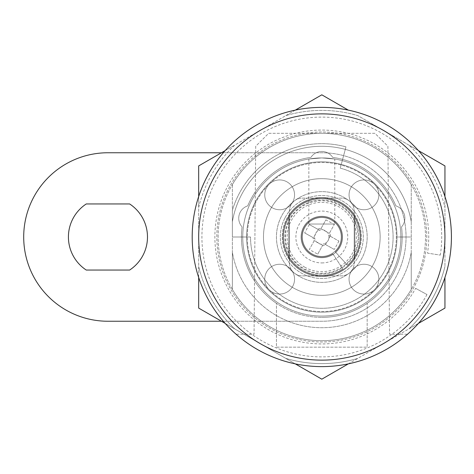 <?xml version="1.0" encoding="UTF-8"?>
<svg xmlns="http://www.w3.org/2000/svg" width="474" height="474" viewBox="0 0 474 474"><rect width="100%" height="100%" fill="white"/><g stroke="black" fill="none" stroke-linecap="round" stroke-linejoin="round"><path stroke-width="0.36" stroke-dasharray="2.37 1.78" d="M328.891 238.345A7.205 7.205 0 0 1 324.169 243.808L325.437 244.519L328.156 240.543L328.891 238.345A7.205 7.205 0 0 0 328.843 235.436L338.928 241.07L330.117 236.147L328.891 238.345M330.538 236.384A8.751 8.751 0 0 0 329.566 232.947L334.253 224.558A63.552 28.357 29.2 0 0 330.105 222.146A63.552 28.357 29.2 0 0 325.881 219.883L321.194 228.272A8.751 8.751 0 0 0 317.758 229.244L309.368 224.558A63.552 28.357 -60.8 0 0 304.687 232.93L313.504 237.853L314.73 235.655A7.205 7.205 0 0 1 328.843 235.436L330.117 236.147M353.491 254.698A36.291 36.291 0 0 1 304.107 268.681A36.291 36.291 0 0 1 290.129 219.302A36.291 36.291 0 0 1 339.508 205.319A36.291 36.291 0 0 1 353.491 254.698A36.291 36.291 0 0 1 304.107 268.681A36.291 36.291 0 0 1 290.129 219.302A36.291 36.291 0 0 1 339.508 205.319A36.291 36.291 0 0 1 353.491 254.698M304.901 267.259A34.661 34.661 0 0 1 291.546 220.096A34.661 34.661 0 0 1 338.714 206.741A34.661 34.661 0 0 1 352.069 253.904A34.661 34.661 0 0 1 304.901 267.259M338.78 246.48A19.44 19.44 0 0 1 312.325 253.975A19.44 19.44 0 0 1 304.835 227.52A19.44 19.44 0 0 1 331.29 220.025A19.44 19.44 0 0 1 338.78 246.48A19.44 19.44 0 0 1 312.325 253.975A19.44 19.44 0 0 1 304.835 227.52A19.44 19.44 0 0 1 331.29 220.025A19.44 19.44 0 0 1 338.78 246.48M321.194 228.272L325.881 219.883M338.928 241.07A63.552 28.357 119.2 0 1 334.253 249.443L325.863 244.756A8.751 8.751 0 0 1 322.427 245.728L317.74 254.117A63.552 28.357 -150.8 0 1 313.51 251.854A63.552 28.357 -150.8 0 1 309.362 249.443L314.055 241.053A8.751 8.751 0 0 1 313.083 237.616L304.687 232.93M314.055 241.053L309.362 249.443M317.74 254.117L322.427 245.728M329.566 232.947L334.253 224.558M322.664 245.307L314.286 240.632M320.957 228.693L329.329 233.368M317.758 229.244L319.452 230.192L318.178 229.481L314.73 235.655A7.205 7.205 0 0 0 314.772 238.564L313.083 237.616M313.504 237.853L314.772 238.564A7.205 7.205 0 0 0 324.169 243.808L325.863 244.756M334.253 249.443L325.437 244.519M309.368 224.558L318.178 229.481M332.843 253.791A20.092 20.092 0 0 1 301.843 239.204A20.092 20.092 0 0 1 328.909 218.206A20.092 20.092 0 0 1 335.331 251.86L347.549 265.28A38.234 38.234 0 0 0 335.319 201.231A38.234 38.234 0 0 0 283.808 241.201A38.234 38.234 0 0 0 342.803 268.954A38.234 38.234 0 0 1 283.808 241.201A38.234 38.234 0 0 1 335.319 201.231A38.234 38.234 0 0 1 347.549 265.28L335.331 251.86A20.092 20.092 0 0 0 328.909 218.206A20.092 20.092 0 0 0 301.843 239.204A20.092 20.092 0 0 0 332.843 253.791L342.803 268.954L332.843 253.791M415.615 288.328L426.985 294.55L415.615 288.328A106.928 106.928 0 0 1 237.527 302.809A106.928 106.928 0 0 1 294.769 133.544A106.928 106.928 0 0 1 427.512 253.146L440.328 255.101L427.512 253.146M426.985 294.55A119.892 119.892 0 0 1 227.313 310.784A119.892 119.892 0 0 1 291.492 121.006A119.892 119.892 0 0 1 440.328 255.101M285.052 217.791A41.475 41.475 0 0 1 341.019 200.241A41.475 41.475 0 0 1 358.569 256.209A41.475 41.475 0 0 1 302.602 273.759A41.475 41.475 0 0 1 285.052 217.791A41.475 41.475 0 0 1 341.019 200.241A41.475 41.475 0 0 1 358.569 256.209A41.475 41.475 0 0 1 302.602 273.759A41.475 41.475 0 0 1 285.052 217.791M387.862 271.519A74.525 74.525 0 0 1 287.291 303.052A74.525 74.525 0 0 1 255.759 202.481A74.525 74.525 0 0 1 356.324 170.948A74.525 74.525 0 0 1 387.862 271.519A74.525 74.525 0 0 1 287.291 303.052A74.525 74.525 0 0 1 255.759 202.481A74.525 74.525 0 0 1 356.324 170.948A74.525 74.525 0 0 1 387.862 271.519M226.803 192.326A104.985 104.985 0 0 1 366.479 141.993A104.985 104.985 0 0 1 416.818 281.675A104.985 104.985 0 0 1 277.136 332.007A104.985 104.985 0 0 1 226.803 192.326A104.985 104.985 0 0 1 366.479 141.993A104.985 104.985 0 0 1 416.818 281.675A104.985 104.985 0 0 1 277.136 332.007A104.985 104.985 0 0 1 226.803 192.326M439.102 292.15A129.615 129.615 0 0 1 266.661 354.291A129.615 129.615 0 0 1 204.513 181.85A129.615 129.615 0 0 1 376.96 119.709A129.615 129.615 0 0 1 439.102 292.15A129.615 129.615 0 0 1 266.661 354.291A129.615 129.615 0 0 1 204.513 181.85A129.615 129.615 0 0 1 376.96 119.709A129.615 129.615 0 0 1 439.102 292.15M393.094 237A71.29 71.29 0 0 1 321.81 308.29A71.29 71.29 0 0 1 250.521 237L232.379 237L232.379 210.343A93.319 93.319 0 0 1 345.961 146.857L340.261 168.14A71.29 71.29 0 0 1 321.81 308.29A71.29 71.29 0 0 1 250.521 237L232.379 237L232.379 210.343A93.319 93.319 0 0 1 345.961 146.857L340.261 168.14A71.29 71.29 0 0 1 393.094 237M354.214 211.078L354.214 262.922A12.964 12.964 0 0 1 341.25 275.886L302.365 275.886A12.964 12.964 0 0 1 289.407 262.922L289.407 211.078A12.964 12.964 0 0 1 302.365 198.114L341.25 198.114A12.964 12.964 0 0 1 354.214 211.078A12.964 12.964 0 0 0 341.25 198.114L302.365 198.114A12.964 12.964 0 0 0 289.407 211.078L289.407 262.922A12.964 12.964 0 0 0 302.365 275.886L341.25 275.886A12.964 12.964 0 0 0 354.214 262.922L354.214 211.078M86.262 270.05A39.532 39.532 0 0 1 86.262 203.95L129.639 203.95A39.532 39.532 0 0 1 129.639 270.05L86.262 270.05M23.7 237A84.248 84.248 0 0 1 107.948 152.752L321.81 152.752A84.248 84.248 0 0 1 406.058 237A84.248 84.248 0 0 1 321.81 321.248L107.948 321.248A84.248 84.248 0 0 1 23.7 237M354.86 215.315L354.86 258.686A39.532 39.532 0 0 1 288.761 258.686L288.761 215.315A39.532 39.532 0 0 1 354.86 215.315L354.86 258.686A39.532 39.532 0 0 1 288.761 258.686L288.761 215.315A39.532 39.532 0 0 1 354.86 215.315M221.465 152.752L321.81 152.752A84.248 84.248 0 0 1 406.058 237A84.248 84.248 0 0 1 321.81 321.248L221.465 321.248M321.81 312.176A75.176 75.176 0 0 1 246.634 237A75.176 75.176 0 0 1 321.81 161.824A75.176 75.176 0 0 1 396.987 237A75.176 75.176 0 0 1 321.81 312.176A75.176 75.176 0 0 1 246.634 237L232.379 237L232.379 252.281A90.73 90.73 0 0 0 411.242 252.281L411.242 289.472A103.688 103.688 0 0 1 232.379 289.472L232.379 252.281A90.73 90.73 0 0 0 411.242 252.281L411.242 237L396.987 237A75.176 75.176 0 0 1 321.81 312.176A75.176 75.176 0 0 1 246.634 237A75.176 75.176 0 0 1 321.81 161.824A75.176 75.176 0 0 0 246.634 237L232.379 237L232.379 221.719A90.73 90.73 0 0 1 411.242 221.719A90.73 90.73 0 0 0 232.379 221.719L232.379 184.528A103.688 103.688 0 0 1 411.242 184.528L411.242 237L396.987 237A75.176 75.176 0 0 0 321.81 161.824A75.176 75.176 0 0 1 396.987 237A75.176 75.176 0 0 1 321.81 312.176M334.768 159.003L321.81 157.937A79.063 79.063 0 0 1 400.874 237A79.063 79.063 0 0 1 321.81 316.063A79.063 79.063 0 0 0 400.874 237A79.063 79.063 0 0 0 321.81 157.937L308.847 159.003L321.81 157.937A79.063 79.063 0 0 0 242.747 237A79.063 79.063 0 0 0 321.81 316.063A79.063 79.063 0 0 1 242.747 237A79.063 79.063 0 0 1 321.81 157.937L334.768 159.003L334.768 224.036L308.847 224.036L334.768 224.036M321.81 262.922A25.922 25.922 0 0 0 347.732 237A25.922 25.922 0 0 0 321.81 211.078A25.922 25.922 0 0 0 295.889 237A25.922 25.922 0 0 0 321.81 262.922M321.81 217.56A19.44 19.44 0 0 1 341.25 237A19.44 19.44 0 0 1 321.81 256.44A19.44 19.44 0 0 1 302.365 237A19.44 19.44 0 0 1 321.81 217.56A19.44 19.44 0 0 1 341.25 237A19.44 19.44 0 0 1 321.81 256.44A19.44 19.44 0 0 1 302.365 237A19.44 19.44 0 0 1 321.81 217.56M308.847 159.003L308.847 224.036M321.81 273.942A36.942 36.942 0 0 1 284.868 237A36.942 36.942 0 0 1 321.81 200.058A36.942 36.942 0 0 1 358.747 237A36.942 36.942 0 0 1 321.81 273.942A36.942 36.942 0 0 1 284.868 237A36.942 36.942 0 0 1 321.81 200.058A36.942 36.942 0 0 1 358.747 237A36.942 36.942 0 0 1 321.81 273.942M321.81 275.886A38.886 38.886 0 0 1 282.925 237A38.886 38.886 0 0 1 321.81 198.114A38.886 38.886 0 0 1 360.69 237A38.886 38.886 0 0 1 321.81 275.886A38.886 38.886 0 0 1 282.925 237A38.886 38.886 0 0 1 354.214 215.504L354.214 258.496A38.886 38.886 0 0 1 282.925 237A38.886 38.886 0 0 1 321.81 198.114A38.886 38.886 0 0 1 360.69 237A38.886 38.886 0 0 1 289.407 258.496L289.407 215.504A38.886 38.886 0 0 1 360.69 237A38.886 38.886 0 0 1 321.81 275.886M321.81 366.615A129.615 129.615 0 0 1 192.195 237A129.615 129.615 0 0 1 321.81 107.385A129.615 129.615 0 0 1 451.42 237A129.615 129.615 0 0 1 321.81 366.615A129.615 129.615 0 0 0 407.539 334.211L389.551 334.211L387.91 146.27L374.952 133.312L268.669 133.312L255.705 146.27L254.064 334.211L236.076 334.211A129.615 129.615 0 0 0 407.539 334.211L389.551 334.211L387.91 146.27L374.952 133.312L268.669 133.312L255.705 146.27L254.064 334.211L236.076 334.211A129.615 129.615 0 0 0 321.81 366.615A129.615 129.615 0 0 1 192.195 237A129.615 129.615 0 0 1 321.81 107.385A129.615 129.615 0 0 1 451.42 237A129.615 129.615 0 0 1 321.81 366.615A129.615 129.615 0 0 1 192.195 237A129.615 129.615 0 0 1 321.81 107.385A129.615 129.615 0 0 1 451.42 237A129.615 129.615 0 0 1 321.81 366.615M289.407 215.504A38.886 38.886 0 0 0 289.407 258.496L289.407 215.504M354.214 258.496A38.886 38.886 0 0 0 354.214 215.504L354.214 258.496M279.648 179.936A14.907 14.907 0 0 0 264.747 194.844A14.907 14.907 0 0 0 279.648 209.745A14.907 14.907 0 0 0 294.555 194.844A14.907 14.907 0 0 0 279.648 179.936A14.907 14.907 0 0 0 264.747 194.844A14.907 14.907 0 0 0 279.648 209.745A14.907 14.907 0 0 0 294.555 194.844A14.907 14.907 0 0 0 279.648 179.936M279.648 264.255A14.907 14.907 0 0 0 264.747 279.156A14.907 14.907 0 0 0 279.648 294.064A14.907 14.907 0 0 0 294.555 279.156A14.907 14.907 0 0 0 279.648 264.255A14.907 14.907 0 0 0 264.747 279.156A14.907 14.907 0 0 0 279.648 294.064A14.907 14.907 0 0 0 294.555 279.156A14.907 14.907 0 0 0 279.648 264.255M363.967 264.255A14.907 14.907 0 0 0 349.065 279.156A14.907 14.907 0 0 0 363.967 294.064A14.907 14.907 0 0 0 378.874 279.156A14.907 14.907 0 0 0 363.967 264.255A14.907 14.907 0 0 0 349.065 279.156A14.907 14.907 0 0 0 363.967 294.064A14.907 14.907 0 0 0 378.874 279.156A14.907 14.907 0 0 0 363.967 264.255M363.967 179.936A14.907 14.907 0 0 0 349.065 194.844A14.907 14.907 0 0 0 363.967 209.745A14.907 14.907 0 0 0 378.874 194.844A14.907 14.907 0 0 0 363.967 179.936A14.907 14.907 0 0 0 349.065 194.844A14.907 14.907 0 0 0 363.967 209.745A14.907 14.907 0 0 0 378.874 194.844A14.907 14.907 0 0 0 363.967 179.936M321.81 295.326A58.326 58.326 0 0 1 263.485 237A58.326 58.326 0 0 1 321.81 178.674A58.326 58.326 0 0 1 380.136 237A58.326 58.326 0 0 1 321.81 295.326A58.326 58.326 0 0 1 263.485 237A58.326 58.326 0 0 1 321.81 178.674A58.326 58.326 0 0 1 380.136 237A58.326 58.326 0 0 1 321.81 295.326M367.172 303.33A80.361 80.361 0 0 0 401.531 226.91A12.964 12.964 0 0 0 395.897 205.876A80.361 80.361 0 0 0 332.695 157.38A12.964 12.964 0 0 0 310.926 157.38A80.361 80.361 0 0 0 247.718 205.876A12.964 12.964 0 0 0 242.084 226.91A80.361 80.361 0 0 0 276.443 303.33L276.443 347.169L367.172 347.169L367.172 303.33A80.361 80.361 0 0 1 321.81 317.361A80.361 80.361 0 0 0 401.531 226.91A12.964 12.964 0 0 0 395.897 205.876A80.361 80.361 0 0 0 332.695 157.38A12.964 12.964 0 0 0 310.926 157.38A80.361 80.361 0 0 0 247.718 205.876A12.964 12.964 0 0 0 242.084 226.91A80.361 80.361 0 0 0 321.81 317.361A80.361 80.361 0 0 1 276.443 303.33L276.443 347.169L367.172 347.169L367.172 303.33M321.81 197.468A39.532 39.532 0 0 0 282.279 237A39.532 39.532 0 0 0 321.81 276.532A39.532 39.532 0 0 0 361.342 237A39.532 39.532 0 0 0 321.81 197.468A39.532 39.532 0 0 0 282.279 237A39.532 39.532 0 0 0 321.81 276.532A39.532 39.532 0 0 0 361.342 237A39.532 39.532 0 0 0 321.81 197.468M232.379 184.528A103.688 103.688 0 0 1 411.242 184.528L411.242 289.472A103.688 103.688 0 0 1 232.379 289.472L232.379 184.528M218.117 237A103.688 103.688 0 0 1 321.81 133.312A103.688 103.688 0 0 1 425.498 237A103.688 103.688 0 0 1 321.81 340.688A103.688 103.688 0 0 1 218.117 237A103.688 103.688 0 0 1 321.81 133.312A103.688 103.688 0 0 1 425.498 237A103.688 103.688 0 0 1 321.81 340.688A103.688 103.688 0 0 1 218.117 237M444.944 277.474L444.944 308.088L408.878 328.909A126.605 126.605 0 0 0 444.944 266.453A126.605 126.605 0 0 1 408.878 328.909L321.81 379.182L285.751 358.362A126.605 126.605 0 0 0 357.87 358.362A126.605 126.605 0 0 1 285.751 358.362L198.677 308.088L198.677 266.453A126.605 126.605 0 0 0 234.737 328.909A126.605 126.605 0 0 1 198.677 266.453L198.677 207.547A126.605 126.605 0 0 1 234.737 145.091L285.751 115.638A126.605 126.605 0 0 1 357.87 115.638L408.878 145.091A126.605 126.605 0 0 1 444.944 207.547A126.605 126.605 0 0 0 408.878 145.091L418.424 150.602M444.944 196.526L444.944 266.453L444.944 165.912L357.87 115.638A126.605 126.605 0 0 0 285.751 115.638L295.29 110.128M198.677 277.474L198.677 165.912L234.737 145.091A126.605 126.605 0 0 0 198.677 207.547L198.677 196.526M225.191 150.602L321.81 94.818L348.325 110.128M418.424 323.398L348.325 363.872M295.29 363.872L225.191 323.398M346.974 274.748A45.362 45.362 0 0 1 284.062 262.163A45.362 45.362 0 0 1 296.647 199.252A45.362 45.362 0 0 1 359.559 211.837A45.362 45.362 0 0 1 346.974 274.748A45.362 45.362 0 0 1 284.062 262.163A45.362 45.362 0 0 1 296.647 199.252A45.362 45.362 0 0 1 359.559 211.837A45.362 45.362 0 0 1 346.974 274.748M310.304 219.746A20.738 20.738 0 0 1 339.064 225.5A20.738 20.738 0 0 1 333.311 254.254A20.738 20.738 0 0 1 304.551 248.5A20.738 20.738 0 0 1 310.304 219.746A20.738 20.738 0 0 1 339.064 225.5A20.738 20.738 0 0 1 333.311 254.254A20.738 20.738 0 0 1 304.551 248.5A20.738 20.738 0 0 1 310.304 219.746"/><path stroke-width="0.71" d="M86.262 270.05A39.532 39.532 0 0 1 86.262 203.95L129.639 203.95A39.532 39.532 0 0 1 129.639 270.05L86.262 270.05M221.465 321.248L107.948 321.248A84.248 84.248 0 0 1 23.7 237A84.248 84.248 0 0 1 107.948 152.752L221.465 152.752M321.81 113.867A123.133 123.133 0 0 0 198.677 237A123.133 123.133 0 0 0 321.81 360.133A123.133 123.133 0 0 0 444.944 237A123.133 123.133 0 0 0 321.81 113.867M321.81 366.615A129.615 129.615 0 0 1 192.195 237A129.615 129.615 0 0 1 321.81 107.385A129.615 129.615 0 0 1 451.42 237A129.615 129.615 0 0 1 321.81 366.615M348.325 363.872L321.81 379.182L295.29 363.872M225.191 323.398L198.677 308.088L198.677 277.474M444.944 277.474L444.944 308.088L418.424 323.398M444.944 196.526L444.944 165.912L418.424 150.602M295.29 110.128L321.81 94.818L348.325 110.128M198.677 196.526L198.677 165.912L225.191 150.602"/></g></svg>
